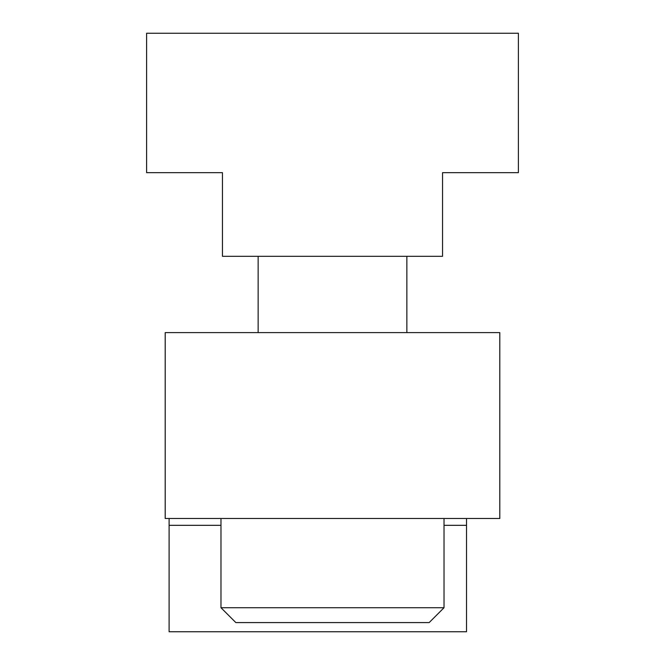 <?xml version="1.0" encoding="UTF-8"?>
<svg xmlns="http://www.w3.org/2000/svg" width="665" height="665" viewBox="0 0 665 665"><rect width="100%" height="100%" fill="white"/><g stroke="black" fill="none" stroke-linecap="round" stroke-linejoin="round"><path stroke-width="1" d="M499.797 518.492L165.203 518.492L165.203 332.608L499.797 332.608L499.797 518.492M442.541 256.316L442.541 172.667L518.384 172.667L518.384 33.25L146.616 33.25L146.616 172.667L222.459 172.667L222.459 256.316L442.541 256.316M429.158 622.59L235.842 622.59L220.971 607.719L444.029 607.719L429.158 622.59M466.514 518.492L466.514 631.75L169.101 631.75L169.101 518.492M466.514 525.325L444.029 525.325M220.971 525.325L169.101 525.325M444.029 518.492L444.029 607.719M406.855 256.316L406.855 332.608M258.145 256.316L258.145 332.608M220.971 518.492L220.971 607.719"/></g></svg>
